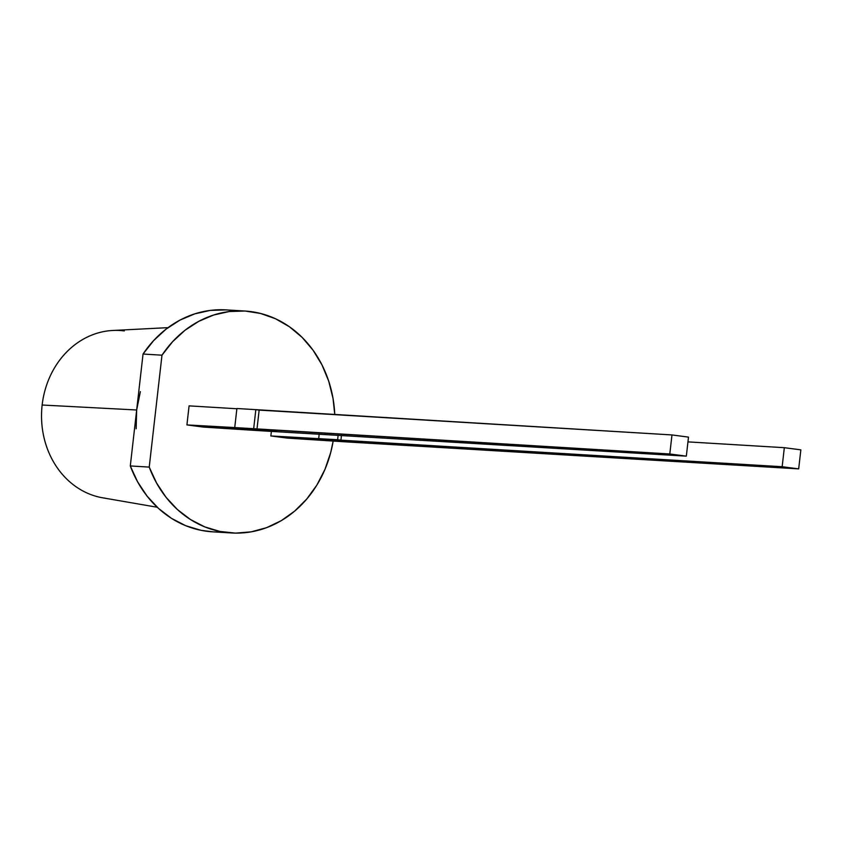 <?xml version="1.0" encoding="UTF-8"?>
<svg xmlns="http://www.w3.org/2000/svg" width="843" height="843" viewBox="0 0 843 843"><rect width="100%" height="100%" fill="white"/><g stroke="black" fill="none" stroke-linecap="round" stroke-linejoin="round"><path stroke-width="1.26" d="M168.031 327.653L112.741 330.477A84.216 73.172 93.4 0 0 42.15 405.019L136.671 409.993L143.047 354.039L161.982 355.188A111.171 96.608 93.4 0 1 244.913 311.025A111.171 96.608 93.4 0 1 334.776 414.64L333.048 398.539L328.738 381.215L322.015 364.966L313.08 350.235L302.152 337.411L289.528 326.831L275.535 318.77L260.561 313.459L244.986 311.025L229.233 311.541L213.722 314.997L198.864 321.288L185.049 330.245L172.646 341.647L161.982 355.188L149.232 467.096L130.296 465.947A111.171 96.608 93.4 0 0 212.615 531.828L231.551 532.966A111.171 96.608 -86.6 0 1 149.232 467.096L156.545 482.986L166.018 497.265L177.42 509.541L190.423 519.499L204.701 526.864L219.875 531.438L235.534 533.113L251.256 531.838L266.641 527.644L281.277 520.647L294.755 511.027L306.747 499.045L316.905 485.02L324.987 469.319L330.751 452.364L333.196 440.878A111.171 96.608 -86.6 0 1 231.551 532.966M687.962 441.88L784.327 447.686L687.962 441.88L784.327 447.686L800.85 449.856L798.679 468.887L341.815 441.627L287.379 438.118L270.856 435.947L271.372 431.405L270.856 435.947L782.156 466.716L798.679 468.887L341.815 441.627L287.379 438.118L270.856 435.947L321.984 439.024L318.686 438.592L319.202 434.05L318.686 438.592L340.92 440.162L341.468 435.388L340.92 440.162L782.156 466.716L798.679 468.887L800.85 449.856L784.327 447.686L782.156 466.716L798.679 468.887L287.379 438.118L270.856 435.947L271.372 431.405M157.23 507.244L102.667 497.813A84.216 73.172 -86.6 0 1 42.15 405.019L136.671 409.993L136.144 428.771M212.847 531.849L200.94 530.3L185.766 525.726L171.487 518.361L158.484 508.403L147.082 496.127L137.609 481.848L130.296 465.947L143.047 354.039L153.711 340.509L166.113 329.107L179.928 320.14L194.786 313.859L210.297 310.403L226.05 309.887M140.37 391.637L136.671 409.993L143.047 354.039A111.171 96.608 -86.6 0 1 225.977 309.887L244.913 311.025M276.831 431.5L203.437 427.085L186.914 424.914L189.085 405.873L236.883 408.75M235.408 310.993A111.171 96.608 -86.6 0 0 143.047 354.039L161.982 355.188L149.232 467.096L130.296 465.947L136.671 409.993L42.15 405.019A84.216 73.172 93.4 0 1 124.279 330.93M255.84 409.656L259.149 410.098L256.978 429.129L253.669 428.697L255.84 409.656L671.976 434.935L669.806 453.977L686.328 456.147L688.499 437.117L686.328 456.147L257.874 430.594L203.437 427.085L186.914 424.914L189.085 405.873L186.914 424.914L238.042 427.991L234.733 427.559L236.904 408.518L255.84 409.656L253.669 428.697L234.733 427.559L236.904 408.518L255.84 409.656L253.669 428.697L234.733 427.559L236.904 408.518L255.84 409.656L259.149 410.098L256.978 429.129L186.914 424.914L203.437 427.085L276.81 431.732M259.149 410.098L671.976 434.935L669.806 453.977L256.978 429.129L259.149 410.098L671.976 434.935L688.499 437.117L671.976 434.935L669.806 453.977L253.669 428.697M256.978 429.129L669.806 453.977L686.328 456.147L688.499 437.117L671.976 434.935M270.856 435.947L337.621 439.73L338.138 435.188L337.621 439.73L340.92 440.162L782.156 466.716L784.327 447.686L800.85 449.856L798.679 468.887M333.196 440.878A111.171 96.608 -86.6 0 1 248.516 532.27A111.171 96.608 -86.6 0 1 149.232 467.096L130.296 465.947A111.171 96.608 93.4 0 0 222.109 531.859M105.217 498.202A84.216 73.172 -86.6 0 1 42.15 405.019M130.296 465.947L136.671 409.993M334.776 414.64A111.171 96.608 93.4 0 0 267.379 315.493A111.171 96.608 93.4 0 0 161.982 355.188L149.232 467.096M143.047 354.039L161.982 355.188M234.733 427.559L186.914 424.914M669.806 453.977L686.328 456.147M318.686 438.592L319.202 434.05M338.138 435.188L337.621 439.73M340.92 440.162L341.468 435.388M784.327 447.686L782.156 466.716"/></g></svg>
